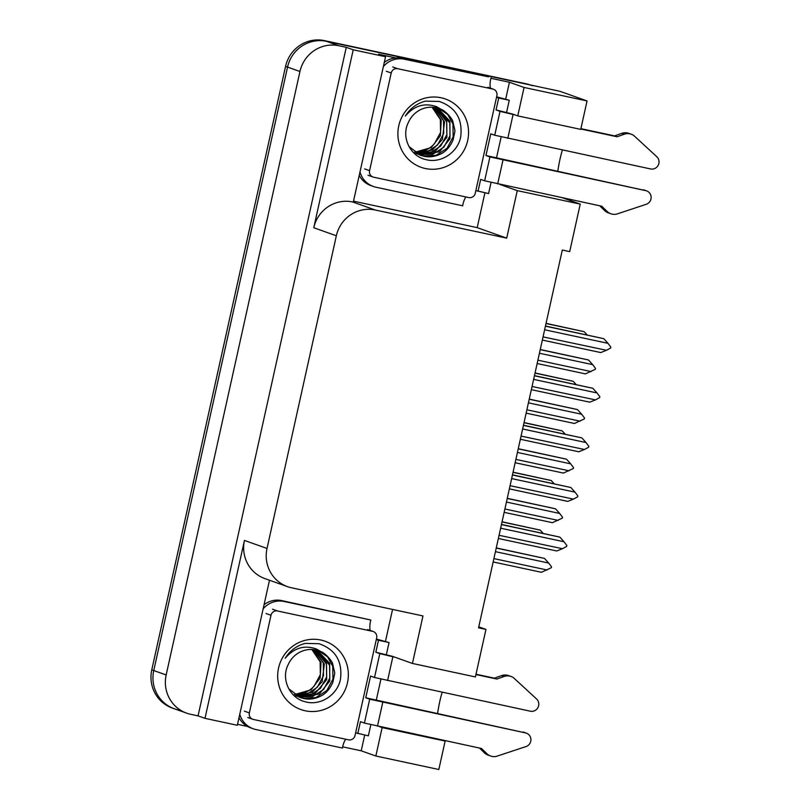 <?xml version="1.0" encoding="UTF-8"?>
<svg xmlns="http://www.w3.org/2000/svg" width="810" height="810" viewBox="0 0 810 810"><rect width="100%" height="100%" fill="white"/><g stroke="black" fill="none" stroke-linecap="round" stroke-linejoin="round"><path stroke-width="1.21" d="M437.582 713.721A35.579 8.353 102.1 0 1 439.729 701.693A35.579 8.353 102.1 0 1 442.138 692.317M557.796 171.457A35.579 8.353 102.1 0 1 559.953 159.428A35.579 8.353 102.1 0 1 562.353 150.052M587.047 100.946L524.06 87.46L517.762 115.891L580.74 129.377L587.047 100.946L560.004 91.317L326.46 41.33L528.302 84.534A33.352 32.41 -70.4 0 1 532.271 85.657M499.689 184.376L517.256 190.623L506.716 238.15L375.253 210.003A33.352 32.41 109.6 0 0 336.342 235.771L267.017 548.451A33.352 32.41 109.6 0 0 287.53 586.663A33.352 32.41 109.6 0 0 291.509 587.787L422.962 615.934L412.432 663.451L475.409 676.937L485.949 629.41L478.548 627.831L562.302 250.047L569.703 251.626L580.233 204.11L562.667 197.853M186.685 713.164A33.352 32.41 -70.4 0 1 166.161 674.963L299.953 71.503A33.352 32.41 -70.4 0 1 338.863 45.745L346.265 47.324L198.055 715.878L190.654 714.298A33.352 32.41 -70.4 0 1 186.685 713.164L174.282 708.75A33.352 32.41 -70.4 0 1 153.758 670.548L287.55 67.088A33.352 32.41 -70.4 0 1 326.46 41.33A33.352 32.41 -70.4 0 0 287.55 67.088L153.758 670.548A33.352 32.41 -70.4 0 0 174.282 708.75A33.352 32.41 -70.4 0 0 178.251 709.884M392.556 609.424L385.489 641.287M364.702 735.065L361.209 750.809L342.671 746.84M247.607 726.489L237.543 724.332M484.917 192.8L477.201 227.64L353.524 201.163M490.921 78.286L509.429 82.255L505.713 99.022M375.253 210.003L352.684 201.973L353.312 202.105L385.55 56.72L378.604 54.25L395.827 57.935M267.017 548.451L244.448 540.422L205.001 718.348L237.33 725.274L269.487 580.233M244.448 540.422A33.352 32.41 109.6 0 0 264.961 578.624L287.53 586.663M352.684 201.973A33.352 32.41 109.6 0 0 313.764 227.731L353.211 49.795L346.265 47.324M385.55 56.72L353.211 49.795M524.06 87.46L509.429 82.255M442.452 740.117L445.135 741.069L438.828 769.5L375.85 756.013L361.209 750.809M205.001 718.348L198.055 715.878M485.949 629.41L478.761 626.859M506.716 238.15L477.201 227.64M412.432 663.451L392.384 656.313A35.579 8.353 -77.9 0 0 392.131 656.242A35.579 8.353 -77.9 0 0 391.878 656.211M379.475 726.641L382.148 727.593L375.85 756.013M517.762 115.891L512.598 114.048A35.579 8.353 -77.9 0 0 512.355 113.977A35.579 8.353 -77.9 0 0 512.092 113.947M517.256 190.623L580.233 204.11M445.135 741.069L382.148 727.593M174.282 708.75L172.297 708.051A33.352 32.41 -70.4 0 1 151.774 669.84L285.565 66.379A33.352 32.41 -70.4 0 1 324.476 40.621L526.318 83.825A33.352 32.41 -70.4 0 1 530.287 84.959L530.327 84.969M502.058 521.782L540.189 530.104L502.028 521.934M543.196 533.375L540.189 530.104M496.267 547.914L544.512 558.404L496.236 548.066M495.436 551.661L548.694 563.061L544.512 558.404M493.158 561.958L541.434 572.285L551.337 567.729L551.539 566.848L548.694 563.061M547.155 570.007L493.897 558.606M501.471 524.445L559.831 537.101L501.441 524.596M500.671 528.029L500.843 528.241A7.563 1.772 -77.9 0 0 500.934 526.865M500.843 528.241L564.013 541.758L559.831 537.101M564.013 541.758L566.858 545.535L566.656 546.426L562.474 548.704L499.061 535.299M498.818 536.412A7.563 1.772 -77.9 0 0 499.304 535.177M562.474 548.704L556.753 550.982L498.352 538.488M513.054 472.179L551.185 480.502L513.024 472.331M554.192 483.772L551.185 480.502M524.05 422.567L562.18 430.89L524.019 422.729M565.188 434.16L562.18 430.89M535.056 372.964L573.176 381.287L535.015 373.116M576.183 384.558L573.176 381.287M512.467 474.832L570.827 487.488L512.436 474.994M511.667 478.426L511.849 478.629A7.563 1.772 -77.9 0 0 511.93 477.252M511.849 478.629L575.009 492.156L570.827 487.488M575.009 492.156L577.854 495.933L577.662 496.824L573.47 499.102L510.057 485.696M509.814 486.81A7.563 1.772 -77.9 0 0 510.3 485.575M573.47 499.102L567.749 501.38L509.358 488.875M523.462 425.23L581.833 437.886L523.432 425.392M522.673 428.824L522.845 429.027A7.563 1.772 -77.9 0 0 522.926 427.65M522.845 429.027L586.005 442.554L581.833 437.886M586.005 442.554L588.85 446.33L588.657 447.221L584.466 449.489L521.053 436.094M520.81 437.208A7.563 1.772 -77.9 0 0 521.306 435.972M584.466 449.489L578.745 451.777L520.354 439.273M534.458 375.627L592.829 388.284L534.428 375.779M533.668 379.212L533.841 379.424A7.563 1.772 -77.9 0 0 533.922 378.047M533.841 379.424L597 392.941L592.829 388.284M597 392.941L599.846 396.728L599.653 397.619L595.461 399.887L532.059 386.481M531.805 387.595A7.563 1.772 -77.9 0 0 532.302 386.37M595.461 399.887L589.751 402.175L531.35 389.671M545.454 326.025L603.825 338.681L545.424 326.177M544.664 329.609L544.836 329.822A7.563 1.772 -77.9 0 0 544.917 328.445M544.836 329.822L608.006 343.339L603.825 338.681M608.006 343.339L610.841 347.125L610.649 348.006L606.467 350.284L543.054 336.879M542.801 337.993A7.563 1.772 -77.9 0 0 543.297 336.768M606.467 350.284L600.747 352.563L542.346 340.068M496.53 97.24L498.707 98.01L496.054 109.947L500.023 111.365L494.738 135.23L650.562 168.946A7.098 6.895 -70.4 0 0 656.809 156.735L633.754 135.483A11.117 10.803 -70.4 0 0 624.166 134.247L617.119 136.779L580.821 129.013M494.738 135.23L490.769 133.822L485.959 155.52L645.752 190.644A7.098 6.895 -70.4 0 1 646.258 204.292L616.309 214.204A11.117 10.803 -70.4 0 1 607.065 211.4L604.584 210.519L599.704 205.78M501.157 136.89L496.52 157.778M496.054 109.947L512.598 114.048M498.707 98.01L509.267 100.278L506.625 112.205M491.052 182.463L488.582 193.58L475.845 190.552M485.959 155.52L489.928 156.927L484.633 180.802L480.664 179.385L478.022 191.322M383.373 66.531A22.235 21.607 -70.4 0 1 404.423 59.221L488.592 76.879L401.932 58.33A22.235 21.607 109.6 0 0 384.284 62.421M359.994 171.983A22.235 21.607 -70.4 0 0 373.39 186.492A22.235 21.607 -70.4 0 0 376.032 187.242L462.692 205.791A22.235 21.607 -70.4 0 1 465.861 196.952M359.235 175.426A22.235 21.607 109.6 0 0 370.909 185.611L373.39 186.492M490.364 88.148A22.235 21.607 -70.4 0 1 491.073 77.77M496.631 96.805L509.267 100.278M484.633 180.802L601.719 206.216L607.065 211.4M645.752 190.644L489.928 156.927M610.872 213.769L608.391 212.878A11.117 10.803 -70.4 0 1 604.584 210.519M646.603 190.876L644.122 189.996A7.098 6.895 109.6 0 0 643.272 189.753M515.079 114.939L500.023 111.365M617.119 136.779L614.638 135.898L621.685 133.367A11.117 10.803 -70.4 0 1 628.833 133.346L631.314 134.227M580.902 128.668L614.638 135.898M376.316 639.505L378.483 640.275L375.84 652.212L379.809 653.629L374.514 677.494L530.347 711.2A7.098 6.895 -70.4 0 0 536.585 699L513.54 677.747A11.117 10.803 -70.4 0 0 503.952 676.512L496.894 679.043L475.936 674.558M374.514 677.494L370.545 676.077L365.735 697.785L525.538 732.908A7.098 6.895 -70.4 0 1 526.044 746.557L496.084 756.469A11.117 10.803 -70.4 0 1 486.85 753.664L484.37 752.784L479.49 748.045M380.933 679.155L376.306 700.042M375.84 652.212L392.384 656.313M378.483 640.275L389.053 642.543L386.41 654.47M370.838 724.727L368.368 735.844L355.63 732.807M365.735 697.785L369.704 699.192L364.419 723.067L360.45 721.649L357.797 733.587M263.159 608.796A22.235 21.607 -70.4 0 1 284.199 601.486L370.858 620.035L281.718 600.595A22.235 21.607 109.6 0 0 264.07 604.685M239.78 714.248A22.235 21.607 -70.4 0 0 253.176 728.757A22.235 21.607 -70.4 0 0 255.818 729.506L342.468 748.055A22.235 21.607 -70.4 0 1 345.647 739.216M239.011 717.69A22.235 21.607 109.6 0 0 250.695 727.876L253.176 728.757M370.15 630.413A22.235 21.607 -70.4 0 1 370.858 620.035M376.417 639.07L389.053 642.543M364.419 723.067L481.505 748.481L486.85 753.664M525.538 732.908L369.704 699.192M490.647 756.024L488.167 755.143A11.117 10.803 -70.4 0 1 484.37 752.784M526.378 733.141L523.898 732.26A7.098 6.895 109.6 0 0 523.058 732.017M394.865 657.204L379.809 653.629M496.894 679.043L494.414 678.162L501.471 675.631A11.117 10.803 -70.4 0 1 508.619 675.611L511.1 676.492M476.017 674.224L494.414 678.162M441.075 97.767A36.247 35.225 -70.4 0 1 467.684 140.515A36.247 35.225 -70.4 0 1 425.392 168.52A36.247 35.225 -70.4 0 1 398.773 125.763A36.247 35.225 -70.4 0 1 441.075 97.767M425.331 159.459C440.569 163.984 457.68 152.685 460.688 136.991C462.864 119.111 455.726 107.254 439.273 101.442L425.432 101.128C416.826 103.417 410.133 108.398 405.354 116.063C414.163 105.624 424.612 102.505 436.681 106.728L441.268 109.431A25.13 24.421 109.6 0 0 439.182 108.58A25.13 24.421 109.6 0 0 436.185 107.73A25.13 24.421 109.6 0 0 408.442 122.32C400.869 136.627 409.951 155.935 425.331 159.459M409.02 146.59L420.785 155.398L423.843 156.259C429.705 157.545 435.628 156.634 441.602 153.515C446.492 150.923 450.33 146.377 453.114 139.877C455.564 127.261 455.423 133.944 453.033 122.178C452.668 118.402 444.133 109.856 441.268 109.431M420.147 155.166L423.053 155.976L435.993 155.348L446.988 148.331L453.165 136.849L452.952 123.991L447.727 114.534L438.807 108.449M418.81 154.599L432.844 154.224L443.839 147.207L450.016 135.726L449.803 122.867L437.177 107.963M419.185 154.761L420.694 155.135L439.587 151.713L449.955 138.793L449.914 121.135L437.592 108.074M417.332 153.859L429.988 152.999L440.691 146.094L446.867 134.602L446.644 121.753L435.517 107.598M417.707 154.052L435.395 151.207L446.917 137.346L446.705 119.85L435.942 107.679M415.874 152.999L427.7 151.581L437.532 144.97L443.718 133.478L443.495 120.629L433.816 107.345M416.239 153.222L432.378 150.012L442.371 139.472L444.538 121.854L434.241 107.396M432.064 107.214L440.346 119.505L440.569 132.364L434.383 143.846L432.307 145.851A25.13 24.421 -70.4 0 1 414.619 152.159M414.791 152.28L431.295 147.552L440.356 135.807L441.248 120.194L432.5 107.234M415.682 153.475L416.755 153.738M416.056 153.647L417.201 153.94M373.653 177.208A5.559 5.397 -70.4 0 1 369.573 170.647L391.22 73.001A5.559 5.397 -70.4 0 1 397.7 68.708L492.814 89.07A5.559 5.397 -70.4 0 1 496.894 95.631L475.247 193.276A5.559 5.397 -70.4 0 1 468.757 197.569L373.653 177.208M320.861 640.032A36.247 35.225 -70.4 0 1 347.47 682.779A36.247 35.225 -70.4 0 1 305.167 710.775A36.247 35.225 -70.4 0 1 278.559 668.027A36.247 35.225 -70.4 0 1 320.861 640.032M305.117 701.723C320.345 706.249 337.456 694.95 340.463 679.256C342.65 661.365 335.502 649.519 319.049 643.707L305.218 643.393C296.612 645.681 289.919 650.663 285.14 658.327C293.949 647.889 304.388 644.77 316.457 648.992L321.043 651.696A25.13 24.421 109.6 0 0 318.958 650.845A25.13 24.421 109.6 0 0 315.971 649.995A25.13 24.421 109.6 0 0 288.218 664.585C280.645 678.891 289.727 698.2 305.117 701.723M288.805 688.854L300.571 697.663L303.628 698.524C309.491 699.81 315.404 698.898 321.388 695.77C326.268 693.188 330.105 688.642 332.9 682.141C335.35 669.526 335.208 676.208 332.819 664.433C332.444 660.666 323.919 652.121 321.043 651.696M300.571 697.653L302.839 698.24L315.779 697.612L326.774 690.596L332.95 679.114L332.738 666.255L327.513 656.799L318.583 650.713M298.596 696.863L312.619 696.489L323.615 689.472L329.802 677.99L329.579 665.131L316.963 650.227M298.971 697.025L300.48 697.4L319.363 693.967L329.731 681.058L329.7 663.4L317.368 650.339M297.118 696.114L309.774 695.263L320.466 688.348L326.653 676.866L326.43 664.018L315.303 649.863M297.483 696.317L315.181 693.471L326.703 679.61L326.481 662.114L315.718 649.944M295.65 695.263L307.486 693.846L317.317 687.234L323.504 675.742L323.281 662.894L313.591 649.61M296.014 695.486L312.164 692.277L322.147 681.736L324.324 664.119L314.027 649.66M311.84 649.478L320.132 661.77L320.355 674.629L314.169 686.111L312.093 688.115A25.13 24.421 -70.4 0 1 294.405 694.413M294.577 694.545L311.08 689.816L320.142 678.071L321.033 662.458L312.285 649.499M295.468 695.739L296.541 696.003M295.842 695.912L296.986 696.205M253.429 719.472A5.559 5.397 -70.4 0 1 249.348 712.911L270.996 615.266A5.559 5.397 -70.4 0 1 277.486 610.973L372.59 631.334A5.559 5.397 -70.4 0 1 376.67 637.895L355.023 735.541A5.559 5.397 -70.4 0 1 348.543 739.834L253.429 719.472M546.051 323.362L584.172 331.685L546.011 323.514M587.179 334.955L584.172 331.685M507.262 498.312L555.508 508.801L507.232 498.464M506.432 502.058L559.69 513.459L555.508 508.801M504.154 512.345L552.43 522.683L562.332 518.127L562.535 517.236L559.69 513.459M558.151 520.405L504.893 509.004M518.258 448.7L566.504 459.189L518.228 448.861M517.428 452.456L570.685 463.857L566.504 459.189M515.15 462.743L563.426 473.08L573.328 468.524L573.531 467.633L570.685 463.857M569.146 470.802L515.889 459.402M529.254 399.097L577.5 409.587L529.224 399.249M528.424 402.853L581.681 414.254L577.5 409.587M526.146 413.14L574.422 423.478L584.334 418.922L584.526 418.031L581.681 414.254M580.142 421.19L526.885 409.789M540.25 349.495L588.505 359.984L540.219 349.647M539.419 353.241L592.677 364.642L588.505 359.984M537.141 363.538L585.417 373.876L595.33 369.319L595.522 368.428L592.677 364.642M591.138 371.587L537.88 360.187M338.863 45.745L324.476 40.621M299.953 71.503L285.565 66.379M166.161 674.963L151.774 669.84M336.342 235.771L313.764 227.731M526.318 83.825L528.302 84.534M404.423 59.221L401.932 58.33M497.684 183.941L502.969 160.076M507.779 138.378L513.074 114.504M621.685 133.367L624.166 134.247M284.199 601.486L281.718 600.595M377.46 726.206L382.755 702.341M387.565 680.643L392.86 656.768M501.471 675.631L503.952 676.512M369.573 170.647L364.611 168.885M492.814 89.07L487.853 87.308M397.7 68.708L392.739 66.947M391.22 73.001L386.259 71.239M249.348 712.911L244.387 711.15M372.59 631.334L367.629 629.572M277.486 610.973L272.524 609.211M270.996 615.266L266.034 613.504M420.795 155.388L420.167 155.166M372.985 177.015L368.024 175.254M493.472 89.262L488.511 87.49M252.771 719.28L247.809 717.518M373.258 631.527L368.297 629.755"/></g></svg>
